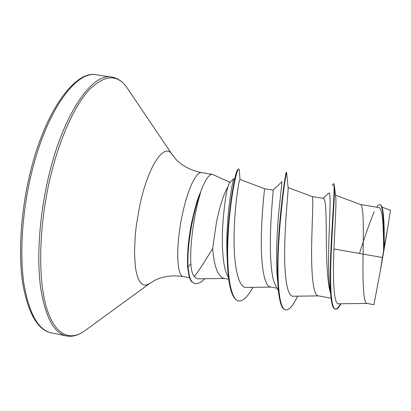 <?xml version="1.0" encoding="UTF-8"?>
<svg xmlns="http://www.w3.org/2000/svg" width="411" height="411" viewBox="0 0 411 411"><rect width="100%" height="100%" fill="white"/><g stroke="black" fill="none" stroke-linecap="round" stroke-linejoin="round"><path stroke-width="0.62" d="M230.068 182.361L212.456 174.377C208.952 174.033 204.899 180.167 200.301 192.769L198.708 196.473C196.206 203.568 194.002 211.727 192.081 220.943C189.168 235.349 187.632 248.46 187.467 260.281L187.616 267.063L188.017 267.135L190.817 263.723C191.192 269.986 192.379 274.265 194.362 276.562C198.189 271.717 204.288 262.352 212.651 248.465L216.52 222.074C220.029 205.356 223.815 193.632 227.874 186.907C228.665 184.395 229.333 182.941 229.877 182.546L234.157 178.379M200.301 192.769L200.655 192.41C197.563 200.229 194.84 209.764 192.492 221.015C188.911 238.991 187.421 254.363 188.017 267.135L189.476 276.608L190.55 279.48L192.024 281.818L195.148 283.749L191.639 281.746L190.159 279.408L189.081 276.531L187.616 267.063M196.756 202.407L191.911 221.313C189.558 232.713 188.161 243.302 187.719 253.078M200.655 192.41C198.379 199.654 196.381 208.002 194.66 217.455C191.531 235.467 190.247 250.89 190.817 263.723M228.506 277.641L227.483 275.57C222.793 267.248 221.452 244.602 222.901 223.183C224.236 206.096 225.896 194.002 227.874 186.907M228.706 279.228L223.887 278.334C217.938 276.613 214.193 266.657 212.651 248.465M382.425 257.497L380.309 271.06L373.907 304.685L367.141 303.431C363.175 303.467 362.641 281.15 363.088 254.116L382.425 257.497L383.602 250.761C383.617 226.281 382.579 207.627 378.742 207.545M332.17 185.618L333.444 183.691L333.845 183.758L334.482 186.435L335.818 198.097C336.342 204.966 334.919 226.065 333.958 248.974L363.088 254.116L363.175 247.535C363.55 223.661 363.381 205.207 360.504 204.555L335.474 195.174M330.465 292.832C327.433 283.487 326.55 261.792 326.344 241.139C326.108 216.756 326.144 198.338 323.431 198.426L311.954 196.535M331.071 298.211L318.345 295.853C312.437 295.812 310.947 267.7 311.805 238.616C312.396 214.809 313.557 196.705 311.99 196.55L288.09 187.544M278.437 290.947L275.55 285.332C271.065 277.841 269.75 254.193 270.556 231.455C271.332 207.576 273.582 189.692 273.043 190.123L264.52 188.721C264.802 188.382 262.331 206.147 261.524 229.888C260.353 258.601 263.251 286.673 270.644 287.006L277.019 288.188M333.958 248.974C332.771 279.161 333.619 304.608 338.582 303.775L367.264 303.452M376.682 207.195C377.853 205.402 378.88 204.57 379.754 204.693L380.16 204.76C381.675 205.063 382.733 208.31 383.335 214.501L383.489 215.662C384.151 223.45 384.352 234.07 384.095 247.53L387.681 228.424L390.435 210.268L381.994 207.113M323 198.354L328.523 193.329C330.68 190.74 330.213 204.678 329.355 227.134C328.492 249.559 327.952 276.192 330.002 289.118M333.444 183.691C334.955 183.722 333.562 202.767 331.949 229.944C330.326 257.091 329.334 287.063 331.353 300.323C332.18 305.81 333.429 308.712 335.099 309.026L335.504 309.103C337.071 309.308 338.921 307.526 341.058 303.75M335.304 309.051C336.82 309.072 338.592 307.305 340.616 303.755M359.466 253.474C365.117 235.462 370.034 221.565 374.221 211.793M379.754 204.693C383.427 204.704 383.951 225.398 383.607 250.612L383.602 250.761M334.482 186.435C334.908 194.644 332.299 225.752 331.091 256.151C329.863 286.621 331.04 308.651 335.504 309.103M383.335 214.501C384.023 222.67 384.27 233.479 384.08 246.934L383.607 250.612M384.095 247.53L384.08 246.934M194.362 276.562L195.929 278.124L198.081 278.848L224.411 278.432M264.525 188.721L239.967 179.417C239.207 178.703 234.804 203.25 234.126 233.253C233.356 263.235 237.918 287.972 246.122 287.438L271.003 287.073M297.631 296.161L296.454 298.52C292.401 306.467 288.83 310.274 285.743 309.945C278.766 309.298 276.531 278.334 278.858 240.892C281.15 203.445 286.113 172.738 286.58 172.415L288.168 188.253C288.183 192.153 285.296 218.416 284.715 246.605C284.104 274.836 286.878 296.598 293.048 296.218L318.571 295.894M277.666 281.581C275.724 264.694 276.654 237.358 278.442 215.729L282.013 181.662L273.038 190.123M227.304 259.803C224.863 224.909 232.102 179.761 234.131 178.436M285.743 309.945L285.342 309.868C282.08 309.185 279.809 303.179 278.535 291.856C276.48 273.264 277.893 241.087 280.461 214.891C283.035 188.639 285.953 172.127 286.21 172.322L286.616 172.769M252.971 287.335C247.71 296.912 242.88 301.458 238.483 300.975L238.092 300.903C232.518 299.08 229.055 288.419 227.704 268.922C224.997 230.073 233.957 174.505 237.558 169.882L238.447 168.942L238.832 169.003L239.33 169.995L239.474 172.183M238.483 300.975C229.698 299.434 226.014 267.402 228.341 231.511C230.617 195.518 236.936 168.032 238.832 169.003M204.637 278.756C201.832 282.09 198.667 283.754 195.148 283.749M380.309 271.06L387.681 228.424M51.39 332.853C38.372 330.09 29.243 313.912 24.008 284.314C19.579 254.933 21.983 213.761 30.917 175.744C45.811 111.119 76.323 70.04 96.564 74.843L111.684 77.047C92.413 72.377 62.924 113.77 48.144 178.677C39.286 216.864 36.636 258.159 40.622 287.556C45.374 317.164 53.954 333.285 66.361 335.921L51.39 332.853C38.059 330.269 28.585 314.276 22.97 284.874C18.233 255.565 20.493 214.054 29.51 175.718C44.609 110.117 75.891 69.654 96.564 74.843M85.842 330.028L84.065 331.323C69.099 341.664 53.846 334.349 45.852 305.306C37.904 276.351 39.04 225.87 49.921 179.088C59.23 139.067 74.509 105.668 89.274 89.732C104.63 74.704 117.13 73.923 126.773 87.389L128.001 89.213M150.03 283.21L146.655 284.993L144.143 285.075L141.821 283.934L139.74 281.561L137.947 277.959L136.488 273.161L135.399 267.222L134.469 252.364L135.311 234.511L136.395 224.92L139.786 205.49C148.237 165.325 164.498 142.16 171.962 154.305L172.466 155.05M189.471 277.733L183.414 276.603C176.663 276.521 175.605 246.081 182.212 215.256C187.447 189.677 196.283 171.135 201.621 172.605C190.668 170.411 182.032 165.895 175.708 159.047L171.962 154.305L126.773 87.389C122.488 81.409 117.459 77.962 111.684 77.047M183.414 276.603C172.368 274.944 162.71 276.259 154.438 280.549L149.301 283.739L84.065 331.323C78.008 335.494 72.105 337.025 66.361 335.921M378.742 207.534L360.396 204.514M212.456 174.377L201.621 172.605M240.009 179.432L239.33 169.995M297.595 296.161L296.454 298.52"/></g></svg>
